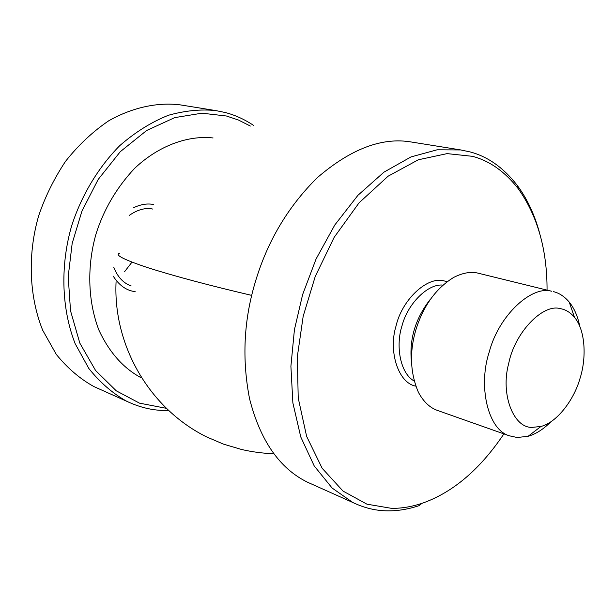 <?xml version="1.0" encoding="UTF-8"?>
<svg xmlns="http://www.w3.org/2000/svg" width="615" height="615" viewBox="0 0 615 615"><rect width="100%" height="100%" fill="white"/><g stroke="black" fill="none" stroke-linecap="round" stroke-linejoin="round"><path stroke-width="0.92" d="M250.359 126.052L238.559 120.071L226.474 116.012L201.958 113.191L174.706 117.626L146.647 130.495L120.309 151.667L98.177 179.457L81.956 211.06L72.178 243.379L68.204 276.527L70.517 310.767L79.819 343.108L95.602 370.522L116.25 390.809L139.513 403.156L165.965 408.245M168.41 410.559L160.607 410.343C149.399 409.675 138.114 406.653 126.767 401.288C112.814 393.546 100.168 382.615 88.837 368.493L75.138 343.639C60.624 306.401 60.877 262.813 71.694 225.713C81.095 196.523 97.662 167.995 119.771 145.632C135.292 132.133 151.521 122.008 168.449 115.259C185.192 110.6 200.99 109.047 215.834 110.592L225.113 112.491C234.938 114.997 244.455 119.318 253.664 125.46M547.058 290.072C547.142 249.705 537.572 215.957 518.345 188.843C505.015 171.723 489.724 160.884 472.481 156.325L447.128 153.619L418.346 159.769L388.096 176.213L359.091 202.796L334.122 237.398L315.226 276.496L303.187 316.218L297.337 356.623L298.206 397.928L306.624 436.358L322.137 468.253L343.055 491.108L366.955 504.177L391.501 508.344C401.18 508.497 411.335 506.837 421.982 503.347C452.717 492.607 480.015 469.453 503.885 433.882M421.982 503.347L419 505.691C408.129 509.258 397.759 510.973 387.873 510.827C376.196 510.85 364.503 508.067 352.802 502.493L332.085 488.01L314.204 465.916L300.758 436.95L292.871 402.91L290.903 366.286L294.424 329.702L302.642 294.524L316.087 258.953L334.791 224.99L357.938 195.293L383.975 172.146L410.989 156.925L437.088 149.806L460.82 149.952L470.367 151.99C487.972 156.694 503.57 167.795 517.169 185.284C526.901 198.353 534.304 213.989 539.355 232.178M124.522 271.761L131.971 262.151M550.932 421.782C543.352 429.301 535.75 434.129 528.116 436.273L517.2 437.511L509.22 435.774C487.472 429.339 478.086 385.467 489.209 352.088C498.719 315.434 531.637 285.183 551.693 291.256L477.386 272.991C470.321 271.499 462.395 272.983 453.616 277.45C435.912 288.435 423.358 305.816 415.948 329.602C409.321 352.003 410.136 372.905 418.415 392.324C423.404 401.572 429.647 407.568 437.127 410.313L438.457 410.782M532.19 427.379L540.985 426.441C556.552 422.628 573.872 400.396 580.053 378.317C586.572 357.992 585.572 330.401 574.441 317.232C570.205 312.32 565.485 309.46 560.28 308.638C542.83 303.372 514.64 332.738 508.69 363.557C500.287 394.084 513.463 428.148 532.19 427.379M553.385 291.625C559.212 293.024 564.493 296.507 569.236 302.088C574.21 308.215 577.7 316.195 579.707 326.012M181.863 105.134L180.241 104.873C158.462 102.159 133.44 106.887 108.817 120.74C92.757 131.602 78.282 145.194 65.413 161.499C53.928 178.88 45.01 197.008 38.653 215.873C28.205 251.758 28.182 293.985 42.673 330.217L56.311 354.432C67.565 368.231 80.104 378.948 93.926 386.581L99.469 389.064M131.187 285.952C123.4 283.192 117.603 276.996 113.813 267.364M129.319 215.365C137.56 209.615 145.394 207.516 152.828 209.077M153.796 204.557C147.6 203.242 140.873 204.288 133.616 207.709M113.214 276.127C119.172 285.445 126.49 290.618 135.169 291.656M411.466 362.074C409.098 339.365 415.356 318.485 430.231 299.436M413.288 142.319L411.604 142.05C382.322 136.922 350.896 148.792 317.325 177.666C287.989 206.655 267.294 241.495 255.256 282.177C243.771 320.4 241.88 359.275 249.567 398.797C260.299 440.686 279.571 468.476 307.392 482.16L313.166 484.743M141.235 377.795C123.538 368.37 109.485 352.603 99.061 330.486C87.207 300.074 87.338 264.442 95.955 234.2C103.635 209.692 116.489 187.783 134.508 168.472C159.239 144.994 188.966 135.2 213.067 137.96M251.72 295.385C209.923 285.606 175.383 276.404 148.107 267.779C124.368 259.845 114.767 255.056 119.302 253.426M414.079 380.946C400.157 373.274 395.384 345.676 402.118 325.427C408.006 303.187 428.163 283.538 442.815 285.091M415.725 386.135C398.159 383.022 388.226 351.119 396.014 326.088C402.072 299.328 427.548 276.15 443.838 280.84L447.043 281.647M518.345 188.843L517.169 185.284M540.985 426.441L528.116 436.273M574.441 317.232L569.236 302.088M116.074 281.762C112.945 345.315 149.36 408.475 206.479 436.858L223.514 444.138L241.633 449.511C252.542 451.994 263.289 453.393 273.875 453.709M126.767 401.288L93.926 386.581M215.834 110.592L180.241 104.873M509.22 435.774L437.127 410.313M352.802 502.493L307.392 482.16M460.82 149.952L411.604 142.05"/></g></svg>
